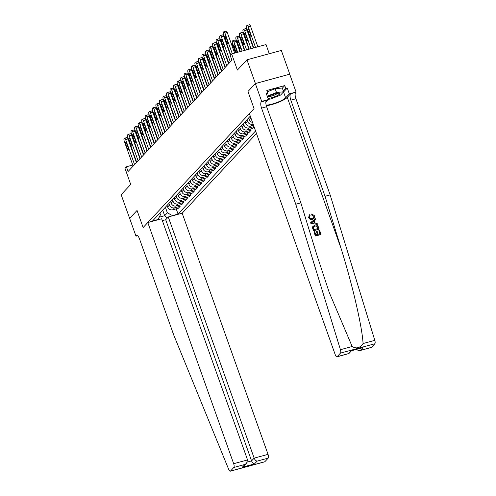 <?xml version="1.0" encoding="UTF-8"?>
<svg xmlns="http://www.w3.org/2000/svg" width="496" height="496" viewBox="0 0 496 496"><rect width="100%" height="100%" fill="white"/><g stroke="black" fill="none" stroke-linecap="round" stroke-linejoin="round"><path stroke-width="0.74" d="M269.266 53.723L266.011 44.572L231.638 53.915L230.218 55.44L231.905 60.183L128.08 171.523L126.387 166.78L124.973 168.299L130.721 184.438L121.142 194.705L129.667 218.426M255.353 83.588L247.963 91.512L254.051 108.605L249.383 113.609L335.259 354.77A3.088 1.085 -105.2 0 0 336.914 356.835A3.088 1.085 -105.2 0 0 337.119 356.705L340.479 353.102A3.088 1.085 -105.2 0 0 340.436 349.699L295.771 204.247L261.541 108.116A5.14 1.81 74.8 0 1 261.268 101.847L261.69 101.389L255.353 83.588L289.782 74.177L281.331 50.443L246.958 59.793L255.409 83.526L247.963 91.512L254.051 108.605L143.127 227.546L147.796 222.543L233.672 463.704L247.56 459.928L161.684 218.767L147.796 222.543M162.353 220.652L165.701 219.74L168.28 216.975L182.168 213.193L256.469 133.517M289.782 74.177L255.409 83.526M159.266 217.18L164.672 215.71L167.363 212.815L172.434 215.605L178.052 214.074L255.564 130.963M172.434 215.605L172.137 215.927M157.827 219.815L160.493 214.687L159.917 213.075M250.294 116.163L152.508 221.024L158.125 219.492M231.638 53.915L237.386 70.06L246.958 59.793M137.59 235.749L135.991 236.183L129.654 218.383L137.045 210.459L129.599 218.445M137.045 210.459L143.127 227.546L137.045 210.459M132.767 165.044L126.387 166.78M162.682 210.118L164.672 215.71L167.127 218.209M165.373 207.223L167.363 212.815M167.078 205.4L167.648 207.006A4.117 3.763 43 0 0 172.713 209.789L178.337 208.264L180.178 206.286L179.738 205.046M168.919 203.422L169.489 205.028A4.117 3.763 43 0 0 174.561 207.812L180.178 206.286M170.624 201.599L171.194 203.205A4.117 3.763 43 0 0 176.26 205.989L181.883 204.464L183.725 202.486L183.284 201.24M172.465 199.621L173.036 201.227A4.117 3.763 43 0 0 178.107 204.011L183.725 202.486M174.17 197.792L174.741 199.398A4.117 3.763 43 0 0 179.806 202.188L185.43 200.657L187.271 198.679L186.831 197.439M176.012 195.815L176.582 197.42A4.117 3.763 43 0 0 181.654 200.21L187.271 198.679M177.717 193.992L178.287 195.598A4.117 3.763 43 0 0 183.353 198.381L188.976 196.856L190.817 194.878L190.377 193.638M179.558 192.014L180.129 193.62A4.117 3.763 43 0 0 185.2 196.41L190.817 194.878M181.257 190.191L181.834 191.797A4.117 3.763 43 0 0 186.899 194.581L192.522 193.056L194.364 191.078L193.924 189.832M183.105 188.213L183.675 189.819A4.117 3.763 43 0 0 188.747 192.603L194.364 191.078M184.803 186.384L185.38 187.99A4.117 3.763 43 0 0 190.445 190.78L196.069 189.249L197.91 187.271L197.47 186.031M186.651 184.413L187.221 186.012A4.117 3.763 43 0 0 192.287 188.802L197.91 187.271M188.35 182.584L188.92 184.19A4.117 3.763 43 0 0 193.992 186.973L199.615 185.448L201.457 183.47L201.016 182.23M190.197 180.606L190.768 182.212A4.117 3.763 43 0 0 195.833 185.002L201.457 183.47M191.896 178.783L192.467 180.389A4.117 3.763 43 0 0 197.538 183.173L203.155 181.648L205.003 179.67L204.563 178.424M193.744 176.805L194.314 178.411A4.117 3.763 43 0 0 199.38 181.195L205.003 179.67M195.443 174.976L196.013 176.582A4.117 3.763 43 0 0 201.085 179.372L206.702 177.841L208.549 175.863L208.103 174.623M197.29 173.005L197.861 174.604A4.117 3.763 43 0 0 202.926 177.394L208.549 175.863M198.989 171.176L199.559 172.782A4.117 3.763 43 0 0 204.631 175.572L210.248 174.04L212.096 172.062L211.649 170.822M200.837 169.198L201.407 170.804A4.117 3.763 43 0 0 206.472 173.594L212.096 172.062M202.535 167.375L203.106 168.981A4.117 3.763 43 0 0 208.177 171.765L213.795 170.24L215.642 168.262L215.196 167.016M204.383 165.397L204.953 167.003A4.117 3.763 43 0 0 210.019 169.787L215.642 168.262M206.082 163.575L206.652 165.174A4.117 3.763 43 0 0 211.724 167.964L217.341 166.433L219.189 164.455L218.742 163.215M207.923 161.597L208.5 163.196A4.117 3.763 43 0 0 213.565 165.986L219.189 164.455M209.628 159.768L210.199 161.374A4.117 3.763 43 0 0 215.27 164.164L220.887 162.632L222.735 160.654L222.289 159.414M211.47 157.79L212.046 159.396A4.117 3.763 43 0 0 217.112 162.186L222.735 160.654M213.175 155.967L213.745 157.573A4.117 3.763 43 0 0 218.817 160.357L224.434 158.832L226.275 156.854L225.835 155.608M215.016 153.989L215.586 155.595A4.117 3.763 43 0 0 220.658 158.379L226.275 156.854M216.721 152.167L217.291 153.766A4.117 3.763 43 0 0 222.357 156.556L227.98 155.025L229.822 153.047L229.381 151.807M218.562 150.189L219.133 151.788A4.117 3.763 43 0 0 224.204 154.578L229.822 153.047M220.267 148.36L220.838 149.966A4.117 3.763 43 0 0 225.903 152.756L231.527 151.224L233.368 149.246L232.928 148.006M222.109 146.382L222.679 147.988A4.117 3.763 43 0 0 227.751 150.778L233.368 149.246M223.814 144.559L224.384 146.165A4.117 3.763 43 0 0 229.45 148.949L235.073 147.424L236.914 145.446L236.474 144.206M225.655 142.581L226.226 144.187A4.117 3.763 43 0 0 231.297 146.971L236.914 145.446M227.36 140.759L227.931 142.358A4.117 3.763 43 0 0 232.996 145.148L238.619 143.617L240.461 141.645L240.021 140.399M229.202 138.781L229.772 140.38A4.117 3.763 43 0 0 234.844 143.17L240.461 141.645M230.907 136.952L231.477 138.558A4.117 3.763 43 0 0 236.542 141.348L242.166 139.816L244.007 137.838L243.567 136.598M232.748 134.974L233.318 136.58A4.117 3.763 43 0 0 238.39 139.37L244.007 137.838M234.453 133.151L235.023 134.757A4.117 3.763 43 0 0 240.089 137.541L245.712 136.016L247.554 134.038L247.113 132.798M236.294 131.173L236.865 132.779A4.117 3.763 43 0 0 241.936 135.563L247.554 134.038M237.993 129.351L238.57 130.95A4.117 3.763 43 0 0 243.635 133.74L249.259 132.209L251.1 130.237L250.66 128.991M239.841 127.373L240.411 128.979A4.117 3.763 43 0 0 245.483 131.762L251.1 130.237M241.54 125.544L242.116 127.15A4.117 3.763 43 0 0 247.182 129.94L252.805 128.408L254.144 126.976M243.387 123.566L243.958 125.172A4.117 3.763 43 0 0 249.023 127.962L254.008 126.604M245.086 121.743L245.663 123.349A4.117 3.763 43 0 0 250.728 126.133L253.568 125.364M246.934 119.765L247.504 121.371A4.117 3.763 43 0 0 252.569 124.155L253.09 124.019M248.632 117.943L249.203 119.548A4.117 3.763 43 0 0 252.507 122.394M178.052 214.074L176.192 208.847M133.145 166.098L124.248 141.118A2.058 0.725 -105.2 0 1 124.143 138.607L124.422 138.303A2.058 0.725 -105.2 0 1 124.558 138.223A2.058 0.725 -105.2 0 1 125.668 139.599L134.559 164.573M136.406 162.595L127.987 138.967L125.668 139.599M125.724 144.262A1.643 0.577 74.8 0 1 125.742 142.185A1.643 0.577 74.8 0 1 126.629 143.288L128.253 147.845A1.643 0.577 74.8 0 1 128.228 149.922A1.643 0.577 74.8 0 1 127.342 148.819L125.724 144.262L126.864 143.952M126.747 137.677A2.058 0.725 74.8 0 1 126.883 137.59A2.058 0.725 74.8 0 1 127.987 138.967M167.257 205.908L166.885 205.604M182.168 213.193L268.045 454.361A3.088 1.085 74.8 0 1 268.206 458.118L264.845 461.726A3.088 1.085 74.8 0 1 264.641 461.85L230.268 471.2A3.088 1.085 -105.2 0 1 228.737 469.476L173.761 335.085L139.525 238.954A5.14 1.81 -105.2 0 0 136.76 235.513A5.14 1.81 -105.2 0 0 136.419 235.73L135.991 236.183M268.206 458.118L257.102 461.137L254.522 463.909L242.352 467.213L244.937 464.448L233.833 467.468L230.473 471.07L264.845 461.726M168.28 216.975L254.157 458.137L268.045 454.361M233.833 467.468A3.088 1.085 -105.2 0 0 233.672 463.704M165.701 219.74L251.571 460.902L254.157 458.137C254.888 459.86 255.874 460.865 257.102 461.137M254.522 463.909C253.289 463.63 252.309 462.632 251.571 460.902L247.411 462.036M242.352 467.213L246.599 463.252L247.56 459.928M244.937 464.448L246.599 463.252M318.903 230.361L319.548 230.181L321.03 234.348L315.456 235.86L314.03 231.843L314.669 231.669L315.816 234.881L317.527 234.416L316.46 231.421L317.105 231.248L318.172 234.242L320.1 233.715L318.903 230.361L319.889 233.777M316.46 231.421L317.248 234.496M314.03 231.843L315.332 235.997A13.398 2.672 160.4 0 0 320.906 234.484L321.03 234.348M313.131 226.027L312.48 227.769L313.46 230.739A13.398 2.672 160.4 0 0 319.033 229.226L313.584 230.603L312.716 226.691L314.675 225.178C316.46 224.688 317.707 225.308 318.432 227.05L319.157 229.09M311.91 214.799L311.81 213.943L311.693 215.028L313.714 216.194L311.693 215.028M309.411 214.923L308.661 217.465C309.399 219.17 310.614 219.827 312.306 219.437L314.148 218.265L312.306 219.437M266.309 105.722A13.398 2.672 160.4 0 0 287.277 97.396L290.551 93.88L296.062 92.045L289.726 74.239M295.771 204.247L300.855 202.864L316.95 255.279L329.251 292.485L352.166 346.506C356.364 349.035 359.997 348.043 363.078 343.536C362.204 326.982 352.613 285.51 341.155 248.701L325.054 196.286L290.823 100.149A5.14 1.81 74.8 0 1 290.551 93.88M310.707 222.518L310.899 223.56L317.279 224.31L311.029 223.423L310.707 222.518L315.475 218.742L315.778 219.592L314.297 220.708L315.158 223.138L317.105 223.318L317.409 224.167M314.08 220.937L315.778 219.592M325.054 196.286L330.144 194.903L295.914 98.766A5.14 1.81 74.8 0 1 295.641 92.498M261.268 101.847L266.352 100.465A5.14 1.81 74.8 0 0 266.625 106.733L300.855 202.864M337.119 356.705L348.223 353.685L350.802 350.92L362.973 347.609L360.394 350.374L371.492 347.355L374.858 343.753L340.479 353.102M363.078 343.536L374.809 340.349L330.144 194.903M261.69 101.389L268.429 99.56L266.346 93.719L267.834 93.316L266.656 94.581M282.36 88.158L284.747 85.591L266.817 90.464L267.834 93.316M284.747 85.591L285.764 88.437L287.252 88.034L289.329 93.874L296.062 92.045M266.16 105.133A11.569 2.306 160.4 0 0 276.83 102.542A11.569 2.306 160.4 0 0 285.628 97.842L289.329 93.874M268.429 99.56L265.837 102.331M374.809 340.349A3.088 1.085 74.8 0 1 374.858 343.753M371.492 347.355A3.088 1.085 74.8 0 1 371.287 347.485L359.594 350.666L355.93 349.599M287.252 88.034L283.551 92.008A11.569 2.306 -19.6 0 1 282.931 92.572M283.371 91.004L285.764 88.437M348.223 353.685L349.048 353.394L351.447 350.815M350.802 350.92L362.973 347.609M360.394 350.374L359.594 350.666M312.536 219.195C310.806 219.623 309.56 219.003 308.785 217.335L309.138 215.09L309.622 214.7L310.074 215.456L309.442 217.198C310.043 218.383 310.98 218.779 312.244 218.389L313.608 217.657L313.875 216.014M311.81 213.943L314.495 215.766L314.148 218.265M312.678 222.902L314.427 223.07L313.739 221.123L311.513 222.797L312.678 222.902M313.739 221.123L314.111 223.039M312.468 222.078L313.509 221.365M318.227 228.458L316.938 226.046L314.954 225.984L313.714 226.622L313.311 227.497L313.943 229.623L318.227 228.458M317.812 227.286L318.017 228.52M316.938 226.046L317.645 227.466M314.954 225.984L316.752 226.25M136.691 162.291L127.794 137.318A2.058 0.725 -105.2 0 1 127.689 134.807L127.968 134.503A2.058 0.725 -105.2 0 1 128.104 134.416A2.058 0.725 -105.2 0 1 129.214 135.792L138.105 160.772M139.953 158.794L131.533 135.16L129.214 135.792M129.27 140.461A1.643 0.577 74.8 0 1 129.289 138.384A1.643 0.577 74.8 0 1 130.175 139.488L131.8 144.045A1.643 0.577 74.8 0 1 131.775 146.115A1.643 0.577 74.8 0 1 130.888 145.018L129.27 140.461L130.411 140.151M130.293 133.87A2.058 0.725 74.8 0 1 130.429 133.784A2.058 0.725 74.8 0 1 131.533 135.16M140.238 158.491L131.341 133.511A2.058 0.725 -105.2 0 1 131.229 131.006L131.514 130.702A2.058 0.725 -105.2 0 1 131.651 130.615A2.058 0.725 -105.2 0 1 132.761 131.992L141.651 156.972M143.499 154.994L135.079 131.359L132.761 131.992M132.81 136.654A1.643 0.577 74.8 0 1 132.835 134.583A1.643 0.577 74.8 0 1 133.722 135.681L135.346 140.238A1.643 0.577 74.8 0 1 135.321 142.315A1.643 0.577 74.8 0 1 134.435 141.211L132.81 136.654L133.957 136.344M133.839 130.07A2.058 0.725 74.8 0 1 133.976 129.983A2.058 0.725 74.8 0 1 135.079 131.359M143.784 154.69L134.887 129.71A2.058 0.725 -105.2 0 1 134.776 127.199L135.061 126.895A2.058 0.725 -105.2 0 1 135.197 126.815A2.058 0.725 -105.2 0 1 136.307 128.191L145.198 153.165M147.045 151.187L138.626 127.559L136.307 128.191M136.357 132.854A1.643 0.577 74.8 0 1 136.381 130.777A1.643 0.577 74.8 0 1 137.268 131.88L138.892 136.437A1.643 0.577 74.8 0 1 138.868 138.514A1.643 0.577 74.8 0 1 137.981 137.411L136.357 132.854L137.504 132.544M137.386 126.269A2.058 0.725 74.8 0 1 137.522 126.182A2.058 0.725 74.8 0 1 138.626 127.559M170.804 202.108L170.432 201.798M174.35 198.301L173.978 197.997M177.897 194.5L177.525 194.196M147.324 150.883L138.434 125.91A2.058 0.725 -105.2 0 1 138.322 123.399L138.607 123.095A2.058 0.725 -105.2 0 1 138.744 123.008A2.058 0.725 -105.2 0 1 139.853 124.384L148.744 149.364M150.592 147.386L142.172 123.752L139.853 124.384M139.903 129.053A1.643 0.577 74.8 0 1 139.928 126.976A1.643 0.577 74.8 0 1 140.814 128.08L142.439 132.637A1.643 0.577 74.8 0 1 142.414 134.707A1.643 0.577 74.8 0 1 141.527 133.61L139.903 129.053L141.05 128.743M140.932 122.462A2.058 0.725 74.8 0 1 141.069 122.376A2.058 0.725 74.8 0 1 142.172 123.752M181.443 190.7L181.071 190.39M268.001 98.363A6.684 1.333 160.4 0 0 277.741 95.362A6.684 1.333 160.4 0 0 279.174 93.254A6.684 1.333 160.4 0 0 269.13 96.23A6.684 1.333 160.4 0 0 267.604 97.241M268.894 96.36A4.576 0.911 160.4 0 0 275.987 94.376A4.576 0.911 160.4 0 0 277.307 93.366M267.294 91.791L275.144 88.716L282.298 87.997L283.65 91.791L280.587 95.077L270.37 99.082L268.33 99.287M267.214 96.15L276.495 92.51L283.65 91.791M275.144 88.716L276.495 92.51M150.871 147.083L141.98 122.103A2.058 0.725 -105.2 0 1 141.868 119.598L142.154 119.294A2.058 0.725 -105.2 0 1 142.29 119.207A2.058 0.725 -105.2 0 1 143.4 120.584L152.291 145.564M154.132 143.586L145.719 119.951L143.4 120.584M143.449 125.246A1.643 0.577 74.8 0 1 143.474 123.175A1.643 0.577 74.8 0 1 144.361 124.273L145.979 128.83A1.643 0.577 74.8 0 1 145.96 130.907A1.643 0.577 74.8 0 1 145.074 129.803L143.449 125.246L144.596 124.936M144.479 118.662A2.058 0.725 74.8 0 1 144.615 118.575A2.058 0.725 74.8 0 1 145.719 119.951M154.417 143.282L145.526 118.302A2.058 0.725 -105.2 0 1 145.415 115.797L145.7 115.487A2.058 0.725 -105.2 0 1 145.836 115.407A2.058 0.725 -105.2 0 1 146.946 116.783L155.837 141.757M157.678 139.785L149.265 116.151L146.946 116.783M146.996 121.446A1.643 0.577 74.8 0 1 147.021 119.369A1.643 0.577 74.8 0 1 147.907 120.472L149.525 125.029A1.643 0.577 74.8 0 1 149.507 127.106A1.643 0.577 74.8 0 1 148.62 126.003L146.996 121.446L148.143 121.136M148.025 114.861A2.058 0.725 74.8 0 1 148.161 114.774A2.058 0.725 74.8 0 1 149.265 116.151M157.964 139.475L149.073 114.502A2.058 0.725 -105.2 0 1 148.961 111.991L149.246 111.687A2.058 0.725 -105.2 0 1 149.383 111.6A2.058 0.725 -105.2 0 1 150.486 112.976L159.383 137.956M161.225 135.978L152.811 112.344L150.486 112.976M150.542 117.645A1.643 0.577 74.8 0 1 150.567 115.568A1.643 0.577 74.8 0 1 151.454 116.672L153.072 121.229A1.643 0.577 74.8 0 1 153.053 123.299A1.643 0.577 74.8 0 1 152.167 122.202L150.542 117.645L151.689 117.335M151.565 111.054A2.058 0.725 74.8 0 1 151.702 110.968A2.058 0.725 74.8 0 1 152.811 112.344M161.51 135.675L152.619 110.695A2.058 0.725 -105.2 0 1 152.508 108.19L152.793 107.886A2.058 0.725 -105.2 0 1 152.929 107.799A2.058 0.725 -105.2 0 1 154.033 109.176L162.93 134.156M164.771 132.178L156.358 108.543L154.033 109.176M154.089 113.838A1.643 0.577 74.8 0 1 154.113 111.767A1.643 0.577 74.8 0 1 155 112.865L156.618 117.422A1.643 0.577 74.8 0 1 156.6 119.499A1.643 0.577 74.8 0 1 155.713 118.401L154.089 113.838L155.236 113.528M155.112 107.254A2.058 0.725 74.8 0 1 155.248 107.167A2.058 0.725 74.8 0 1 156.358 108.543M165.056 131.874L156.166 106.894A2.058 0.725 -105.2 0 1 156.054 104.389L156.339 104.086A2.058 0.725 -105.2 0 1 156.476 103.999A2.058 0.725 -105.2 0 1 157.579 105.375L166.476 130.349M168.318 128.377L159.904 104.743L157.579 105.375M157.635 110.038A1.643 0.577 74.8 0 1 157.66 107.961A1.643 0.577 74.8 0 1 158.54 109.064L160.165 113.621A1.643 0.577 74.8 0 1 160.146 115.698A1.643 0.577 74.8 0 1 159.259 114.595L157.635 110.038L158.782 109.728M158.658 103.453A2.058 0.725 74.8 0 1 158.794 103.366A2.058 0.725 74.8 0 1 159.904 104.743M184.989 186.893L184.617 186.589M188.536 183.092L188.164 182.788M192.076 179.292L191.71 178.982M195.622 175.491L195.257 175.181M199.169 171.684L198.803 171.38M168.603 128.067L159.706 103.094A2.058 0.725 -105.2 0 1 159.6 100.583L159.886 100.279A2.058 0.725 -105.2 0 1 160.022 100.192A2.058 0.725 -105.2 0 1 161.126 101.568L170.023 126.548M171.864 124.57L163.451 100.936L161.126 101.568M161.181 106.237A1.643 0.577 74.8 0 1 161.206 104.16A1.643 0.577 74.8 0 1 162.087 105.264L163.711 109.821A1.643 0.577 74.8 0 1 163.692 111.891A1.643 0.577 74.8 0 1 162.806 110.794L161.181 106.237L162.322 105.927M162.204 99.646A2.058 0.725 74.8 0 1 162.341 99.56A2.058 0.725 74.8 0 1 163.451 100.936M202.715 167.884L202.349 167.58M172.149 124.267L163.252 99.287A2.058 0.725 -105.2 0 1 163.147 96.782L163.432 96.478A2.058 0.725 -105.2 0 1 163.568 96.391A2.058 0.725 -105.2 0 1 164.672 97.768L173.569 122.748M175.41 120.77L166.997 97.135L164.672 97.768M164.728 102.43A1.643 0.577 74.8 0 1 164.746 100.359A1.643 0.577 74.8 0 1 165.633 101.457L167.257 106.02A1.643 0.577 74.8 0 1 167.239 108.091A1.643 0.577 74.8 0 1 166.352 106.993L164.728 102.43L165.869 102.12M165.751 95.846A2.058 0.725 74.8 0 1 165.887 95.759A2.058 0.725 74.8 0 1 166.997 97.135M206.262 164.083L205.896 163.773M175.696 120.466L166.799 95.486A2.058 0.725 -105.2 0 1 166.693 92.981L166.978 92.678A2.058 0.725 -105.2 0 1 167.115 92.591A2.058 0.725 -105.2 0 1 168.218 93.967L177.115 118.941M178.957 116.969L170.543 93.335L168.218 93.967M168.274 98.63A1.643 0.577 74.8 0 1 168.293 96.559A1.643 0.577 74.8 0 1 169.179 97.656L170.804 102.213A1.643 0.577 74.8 0 1 170.779 104.29A1.643 0.577 74.8 0 1 169.899 103.187L168.274 98.63L169.415 98.32M169.297 92.045A2.058 0.725 74.8 0 1 169.434 91.958A2.058 0.725 74.8 0 1 170.543 93.335M209.808 160.276L209.442 159.972M179.242 116.659L170.345 91.686A2.058 0.725 -105.2 0 1 170.24 89.175L170.525 88.871A2.058 0.725 -105.2 0 1 170.661 88.784A2.058 0.725 -105.2 0 1 171.765 90.16L180.662 115.14M182.503 113.162L174.09 89.534L171.765 90.16M171.821 94.829A1.643 0.577 74.8 0 1 171.839 92.752A1.643 0.577 74.8 0 1 172.726 93.856L174.35 98.413A1.643 0.577 74.8 0 1 174.325 100.49A1.643 0.577 74.8 0 1 173.445 99.386L171.821 94.829L172.961 94.519M172.844 88.238A2.058 0.725 74.8 0 1 172.98 88.152A2.058 0.725 74.8 0 1 174.09 89.534M213.354 156.476L212.982 156.172M182.788 112.859L173.891 87.879A2.058 0.725 -105.2 0 1 173.786 85.374L174.065 85.07A2.058 0.725 -105.2 0 1 174.201 84.983A2.058 0.725 -105.2 0 1 175.311 86.36L184.208 111.34M186.05 109.362L177.636 85.727L175.311 86.36M175.367 91.028A1.643 0.577 74.8 0 1 175.386 88.951A1.643 0.577 74.8 0 1 176.272 90.055L177.897 94.612A1.643 0.577 74.8 0 1 177.872 96.683A1.643 0.577 74.8 0 1 176.985 95.585L175.367 91.028L176.508 90.712M176.39 84.438A2.058 0.725 74.8 0 1 176.526 84.351A2.058 0.725 74.8 0 1 177.636 85.727M216.901 152.675L216.529 152.365M186.335 109.058L177.438 84.078A2.058 0.725 -105.2 0 1 177.332 81.573L177.611 81.27A2.058 0.725 -105.2 0 1 177.748 81.183A2.058 0.725 -105.2 0 1 178.858 82.559L187.755 107.533M189.596 105.561L181.183 81.927L178.858 82.559M178.913 87.222A1.643 0.577 74.8 0 1 178.932 85.151A1.643 0.577 74.8 0 1 179.819 86.248L181.443 90.805A1.643 0.577 74.8 0 1 181.418 92.882A1.643 0.577 74.8 0 1 180.532 91.779L178.913 87.222L180.054 86.912M179.936 80.637A2.058 0.725 74.8 0 1 180.073 80.55A2.058 0.725 74.8 0 1 181.183 81.927M220.447 148.868L220.075 148.564M189.881 105.251L180.984 80.278A2.058 0.725 -105.2 0 1 180.879 77.767L181.158 77.463A2.058 0.725 -105.2 0 1 181.294 77.376A2.058 0.725 -105.2 0 1 182.404 78.752L191.295 103.732M193.142 101.754L184.723 78.126L182.404 78.752M182.46 83.421A1.643 0.577 74.8 0 1 182.478 81.344A1.643 0.577 74.8 0 1 183.365 82.448L184.989 87.005A1.643 0.577 74.8 0 1 184.965 89.082A1.643 0.577 74.8 0 1 184.078 87.978L182.46 83.421L183.601 83.111M183.483 76.83A2.058 0.725 74.8 0 1 183.619 76.75A2.058 0.725 74.8 0 1 184.723 78.126M193.428 101.451L184.531 76.471A2.058 0.725 -105.2 0 1 184.425 73.966L184.704 73.662A2.058 0.725 -105.2 0 1 184.841 73.575A2.058 0.725 -105.2 0 1 185.95 74.952L194.841 99.932M196.689 97.954L188.269 74.319L185.95 74.952M186.006 79.62A1.643 0.577 74.8 0 1 186.025 77.543A1.643 0.577 74.8 0 1 186.911 78.647L188.536 83.204A1.643 0.577 74.8 0 1 188.511 85.275A1.643 0.577 74.8 0 1 187.624 84.177L186.006 79.62L187.147 79.304M187.029 73.03A2.058 0.725 74.8 0 1 187.166 72.943A2.058 0.725 74.8 0 1 188.269 74.319M196.974 97.65L188.077 72.67A2.058 0.725 -105.2 0 1 187.965 70.165L188.251 69.862A2.058 0.725 -105.2 0 1 188.387 69.775A2.058 0.725 -105.2 0 1 189.497 71.151L198.388 96.131M200.235 94.153L191.816 70.519L189.497 71.151M189.546 75.814A1.643 0.577 74.8 0 1 189.571 73.743A1.643 0.577 74.8 0 1 190.458 74.84L192.082 79.397A1.643 0.577 74.8 0 1 192.057 81.474A1.643 0.577 74.8 0 1 191.171 80.371L189.546 75.814L190.693 75.504M190.576 69.229A2.058 0.725 74.8 0 1 190.712 69.142A2.058 0.725 74.8 0 1 191.816 70.519M200.52 93.849L191.623 68.87A2.058 0.725 -105.2 0 1 191.512 66.359L191.797 66.055A2.058 0.725 -105.2 0 1 191.933 65.968A2.058 0.725 -105.2 0 1 193.043 67.344L201.934 92.324M203.782 90.346L195.362 66.718L193.043 67.344M193.093 72.013A1.643 0.577 74.8 0 1 193.118 69.936A1.643 0.577 74.8 0 1 194.004 71.04L195.629 75.597A1.643 0.577 74.8 0 1 195.604 77.674A1.643 0.577 74.8 0 1 194.717 76.57L193.093 72.013L194.24 71.703M194.122 65.422A2.058 0.725 74.8 0 1 194.258 65.342A2.058 0.725 74.8 0 1 195.362 66.718M204.061 90.043L195.17 65.063A2.058 0.725 -105.2 0 1 195.058 62.558L195.343 62.254A2.058 0.725 -105.2 0 1 195.48 62.167A2.058 0.725 -105.2 0 1 196.59 63.544L205.48 88.524M207.328 86.546L198.908 62.911L196.59 63.544M196.639 68.212A1.643 0.577 74.8 0 1 196.664 66.135A1.643 0.577 74.8 0 1 197.551 67.239L199.175 71.796A1.643 0.577 74.8 0 1 199.15 73.867A1.643 0.577 74.8 0 1 198.264 72.769L196.639 68.212L197.786 67.896M197.668 61.622A2.058 0.725 74.8 0 1 197.805 61.535A2.058 0.725 74.8 0 1 198.908 62.911M207.607 86.242L198.716 61.262A2.058 0.725 -105.2 0 1 198.605 58.757L198.89 58.454A2.058 0.725 -105.2 0 1 199.026 58.367A2.058 0.725 -105.2 0 1 200.136 59.743L209.027 84.723M210.868 82.745L202.455 59.111L200.136 59.743M200.186 64.406A1.643 0.577 74.8 0 1 200.21 62.335A1.643 0.577 74.8 0 1 201.097 63.432L202.715 67.989A1.643 0.577 74.8 0 1 202.697 70.066A1.643 0.577 74.8 0 1 201.81 68.963L200.186 64.406L201.333 64.096M201.215 57.821A2.058 0.725 74.8 0 1 201.351 57.734A2.058 0.725 74.8 0 1 202.455 59.111M211.153 82.441L202.263 57.462A2.058 0.725 -105.2 0 1 202.151 54.951L202.436 54.647A2.058 0.725 -105.2 0 1 202.573 54.56A2.058 0.725 -105.2 0 1 203.682 55.943L212.573 80.916M214.415 78.938L206.001 55.31L203.682 55.943M203.732 60.605A1.643 0.577 74.8 0 1 203.757 58.528A1.643 0.577 74.8 0 1 204.643 59.632L206.262 64.189A1.643 0.577 74.8 0 1 206.243 66.266A1.643 0.577 74.8 0 1 205.356 65.162L203.732 60.605L204.879 60.295M204.761 54.014A2.058 0.725 74.8 0 1 204.898 53.934A2.058 0.725 74.8 0 1 206.001 55.31M214.7 78.635L205.809 53.661A2.058 0.725 -105.2 0 1 205.697 51.15L205.983 50.846A2.058 0.725 -105.2 0 1 206.119 50.759A2.058 0.725 -105.2 0 1 207.223 52.136L216.12 77.116M217.961 75.138L209.548 51.503L207.223 52.136M207.278 56.804A1.643 0.577 74.8 0 1 207.303 54.727A1.643 0.577 74.8 0 1 208.19 55.831L209.808 60.388A1.643 0.577 74.8 0 1 209.789 62.459A1.643 0.577 74.8 0 1 208.903 61.361L207.278 56.804L208.425 56.488M208.301 50.214A2.058 0.725 74.8 0 1 208.438 50.127A2.058 0.725 74.8 0 1 209.548 51.503M218.246 74.834L209.355 49.854A2.058 0.725 -105.2 0 1 209.244 47.349L209.529 47.046A2.058 0.725 -105.2 0 1 209.665 46.959A2.058 0.725 -105.2 0 1 210.769 48.335L219.666 73.315M221.507 71.337L213.094 47.703L210.769 48.335M210.825 52.998A1.643 0.577 74.8 0 1 210.85 50.927A1.643 0.577 74.8 0 1 211.736 52.024L213.354 56.581A1.643 0.577 74.8 0 1 213.336 58.658A1.643 0.577 74.8 0 1 212.449 57.555L210.825 52.998L211.972 52.688M211.848 46.413A2.058 0.725 74.8 0 1 211.984 46.326A2.058 0.725 74.8 0 1 213.094 47.703M221.793 71.033L212.902 46.054A2.058 0.725 -105.2 0 1 212.79 43.543L213.075 43.239A2.058 0.725 -105.2 0 1 213.212 43.158A2.058 0.725 -105.2 0 1 214.315 44.535L223.212 69.508M225.054 67.53L216.64 43.902L214.315 44.535M214.371 49.197A1.643 0.577 74.8 0 1 214.396 47.12A1.643 0.577 74.8 0 1 215.276 48.224L216.901 52.781A1.643 0.577 74.8 0 1 216.882 54.858A1.643 0.577 74.8 0 1 215.996 53.754L214.371 49.197L215.518 48.887M215.394 42.613A2.058 0.725 74.8 0 1 215.531 42.526A2.058 0.725 74.8 0 1 216.64 43.902M225.339 67.227L216.442 42.253A2.058 0.725 -105.2 0 1 216.337 39.742L216.622 39.438A2.058 0.725 -105.2 0 1 216.758 39.351A2.058 0.725 -105.2 0 1 217.862 40.728L226.759 65.708M228.6 63.73L220.187 40.095L217.862 40.728M217.918 45.396A1.643 0.577 74.8 0 1 217.942 43.319A1.643 0.577 74.8 0 1 218.823 44.423L220.447 48.98A1.643 0.577 74.8 0 1 220.429 51.051A1.643 0.577 74.8 0 1 219.542 49.953L217.918 45.396L219.058 45.086M218.941 38.806A2.058 0.725 74.8 0 1 219.077 38.719A2.058 0.725 74.8 0 1 220.187 40.095M228.885 63.426L219.988 38.446A2.058 0.725 -105.2 0 1 219.883 35.941L220.168 35.638A2.058 0.725 -105.2 0 1 220.305 35.551A2.058 0.725 -105.2 0 1 221.408 36.927L230.305 61.907M230.454 55.18L223.733 36.295L221.408 36.927M221.464 41.59A1.643 0.577 74.8 0 1 221.483 39.519A1.643 0.577 74.8 0 1 222.369 40.616L223.994 45.173A1.643 0.577 74.8 0 1 223.975 47.25A1.643 0.577 74.8 0 1 223.088 46.147L221.464 41.59L222.605 41.28M222.487 35.005A2.058 0.725 74.8 0 1 222.623 34.918A2.058 0.725 74.8 0 1 223.733 36.295M230.739 54.876L223.535 34.646A2.058 0.725 -105.2 0 1 223.429 32.141L223.715 31.831A2.058 0.725 -105.2 0 1 223.851 31.75A2.058 0.725 -105.2 0 1 224.955 33.127L232.295 53.735M234.62 53.103L227.28 32.494L224.955 33.127M225.01 37.789A1.643 0.577 74.8 0 1 225.029 35.712A1.643 0.577 74.8 0 1 225.916 36.816L227.54 41.373A1.643 0.577 74.8 0 1 227.515 43.45A1.643 0.577 74.8 0 1 226.635 42.346L225.01 37.789L226.151 37.479M226.033 31.205A2.058 0.725 74.8 0 1 226.17 31.118A2.058 0.725 74.8 0 1 227.28 32.494M223.994 145.068L223.622 144.764M227.54 141.267L227.168 140.957M231.086 137.46L230.714 137.156M234.633 133.66L234.261 133.356M238.179 129.859L237.807 129.549M241.726 126.052L241.354 125.748M245.272 122.252L244.9 121.948M235.507 52.867L232.773 45.192A2.058 0.725 74.8 0 0 231.663 43.815A2.058 0.725 74.8 0 0 231.533 43.896M248.812 118.451L248.446 118.141M239.971 51.652L236.319 41.385A2.058 0.725 74.8 0 0 235.209 40.009A2.058 0.725 74.8 0 0 235.073 40.095M235.867 52.768L232.581 43.536A2.058 0.725 -105.2 0 1 232.469 41.032L232.754 40.728A2.058 0.725 -105.2 0 1 232.891 40.641A2.058 0.725 -105.2 0 1 233.994 42.017L237.652 52.278M234.05 46.686L235.674 51.243A1.643 0.577 -105.2 0 0 236.561 52.34A1.643 0.577 -105.2 0 0 236.58 50.27L234.961 45.713A1.643 0.577 -105.2 0 0 234.075 44.609A1.643 0.577 -105.2 0 0 234.05 46.686L235.197 46.37M244.441 50.437L239.866 37.584A2.058 0.725 74.8 0 0 238.756 36.208A2.058 0.725 74.8 0 0 238.619 36.295M240.331 51.553L236.127 39.736A2.058 0.725 -105.2 0 1 236.015 37.231L236.301 36.927A2.058 0.725 -105.2 0 1 236.437 36.84A2.058 0.725 -105.2 0 1 237.541 38.217L242.116 51.063M237.596 42.879L239.221 47.436A1.643 0.577 -105.2 0 0 240.107 48.54A1.643 0.577 -105.2 0 0 240.126 46.463L238.502 41.906A1.643 0.577 -105.2 0 0 237.621 40.808A1.643 0.577 -105.2 0 0 237.596 42.879L238.743 42.569M248.911 49.222L243.412 33.784A2.058 0.725 74.8 0 0 242.302 32.407A2.058 0.725 74.8 0 0 242.166 32.494M244.801 50.338L239.673 35.935A2.058 0.725 -105.2 0 1 239.562 33.424L239.847 33.12A2.058 0.725 -105.2 0 1 239.983 33.04A2.058 0.725 -105.2 0 1 241.087 34.416L246.586 49.854M241.143 39.079L242.767 43.636A1.643 0.577 -105.2 0 0 243.654 44.739A1.643 0.577 -105.2 0 0 243.672 42.662L242.048 38.105A1.643 0.577 -105.2 0 0 241.168 37.002A1.643 0.577 -105.2 0 0 241.143 39.079L242.284 38.769M253.375 48.007L246.958 29.977A2.058 0.725 74.8 0 0 245.849 28.601A2.058 0.725 74.8 0 0 245.712 28.687M249.265 49.123L243.214 32.135A2.058 0.725 -105.2 0 1 243.108 29.624L243.393 29.32A2.058 0.725 -105.2 0 1 243.53 29.233A2.058 0.725 -105.2 0 1 244.633 30.609L251.05 48.639M244.689 35.278L246.314 39.835A1.643 0.577 -105.2 0 0 247.2 40.932A1.643 0.577 -105.2 0 0 247.219 38.862L245.594 34.305A1.643 0.577 -105.2 0 0 244.708 33.201A1.643 0.577 -105.2 0 0 244.689 35.278L245.83 34.968M257.846 46.791L250.505 26.176A2.058 0.725 74.8 0 0 249.395 24.8A2.058 0.725 74.8 0 0 249.259 24.887M253.735 47.907L246.76 28.328A2.058 0.725 -105.2 0 1 246.655 25.823L246.94 25.519A2.058 0.725 -105.2 0 1 247.076 25.432A2.058 0.725 -105.2 0 1 248.18 26.809L255.521 47.424M248.236 31.471L249.86 36.028A1.643 0.577 -105.2 0 0 250.74 37.132A1.643 0.577 -105.2 0 0 250.765 35.055L249.141 30.498A1.643 0.577 -105.2 0 0 248.254 29.4A1.643 0.577 -105.2 0 0 248.236 31.471L249.376 31.161M169.489 205.028L167.648 207.006M173.036 201.227L171.194 203.205M176.582 197.42L174.741 199.398M180.129 193.62L178.287 195.598M183.675 189.819L181.834 191.797M187.221 186.012L185.38 187.99M190.768 182.212L188.92 184.19M194.314 178.411L192.467 180.389M197.861 174.604L196.013 176.582M201.407 170.804L199.559 172.782M204.953 167.003L203.106 168.981M208.5 163.196L206.652 165.174M212.046 159.396L210.199 161.374M215.586 155.595L213.745 157.573M219.133 151.788L217.291 153.766M222.679 147.988L220.838 149.966M226.226 144.187L224.384 146.165M229.772 140.38L227.931 142.358M233.318 136.58L231.477 138.558M236.865 132.779L235.023 134.757M240.411 128.979L238.57 130.95M243.958 125.172L242.116 127.15M247.504 121.371L245.663 123.349M250.864 117.769L249.203 119.548M174.561 207.812L172.713 209.789M178.107 204.011L176.26 205.989M181.654 200.21L179.806 202.188M185.2 196.41L183.353 198.381M188.747 192.603L186.899 194.581M192.287 188.802L190.445 190.78M195.833 185.002L193.992 186.973M199.38 181.195L197.538 183.173M202.926 177.394L201.085 179.372M206.472 173.594L204.631 175.572M210.019 169.787L208.177 171.765M213.565 165.986L211.724 167.964M217.112 162.186L215.27 164.164M220.658 158.379L218.817 160.357M224.204 154.578L222.357 156.556M227.751 150.778L225.903 152.756M231.297 146.971L229.45 148.949M234.844 143.17L232.996 145.148M238.39 139.37L236.542 141.348M241.936 135.563L240.089 137.541M245.483 131.762L243.635 133.74M249.023 127.962L247.182 129.94M252.569 124.155L250.728 126.133M127.342 148.819L128.433 148.521M150.325 132.891L150.685 132.792M137.163 235.526L136.419 235.73M341.155 248.701L287.277 97.396M290.823 100.149L295.914 98.766M266.625 106.733L261.541 108.116M340.436 349.699L352.166 346.506M283.551 92.008L285.628 97.842M130.888 145.018L131.979 144.72M134.435 141.211L135.526 140.92M137.981 137.411L139.072 137.113M153.872 129.09L154.231 128.991M157.418 125.283L157.778 125.19M160.964 121.483L161.324 121.384M141.527 133.61L142.619 133.312M164.511 117.682L164.87 117.583M145.074 129.803L146.165 129.512M148.62 126.003L149.711 125.705M152.167 122.202L153.258 121.904M155.713 118.401L156.804 118.104M159.259 114.595L160.351 114.297M168.057 113.875L168.417 113.782M171.604 110.075L171.963 109.976M175.15 106.274L175.51 106.175M178.696 102.467L179.056 102.374M182.243 98.667L182.596 98.568M162.806 110.794L163.897 110.496M185.789 94.866L186.143 94.767M166.352 106.993L167.443 106.696M189.336 91.059L189.689 90.966M169.899 103.187L170.99 102.889M192.882 87.259L193.235 87.16M173.445 99.386L174.536 99.088M196.422 83.458L196.782 83.359M176.985 95.585L178.083 95.288M199.969 79.651L200.328 79.558M180.532 91.779L181.629 91.481M203.515 75.851L203.875 75.752M184.078 87.978L185.169 87.68M187.624 84.177L188.716 83.88M191.171 80.371L192.262 80.073M194.717 76.57L195.808 76.272M198.264 72.769L199.355 72.472M201.81 68.963L202.901 68.665M205.356 65.162L206.448 64.864M208.903 61.361L209.994 61.064M212.449 57.555L213.54 57.263M215.996 53.754L217.087 53.456M219.542 49.953L220.633 49.656M223.088 46.147L224.18 45.855M226.635 42.346L227.726 42.048M207.061 72.05L207.421 71.951M210.608 68.243L210.967 68.15M214.154 64.443L214.514 64.344M217.701 60.642L218.06 60.543M221.247 56.842L221.607 56.742M224.793 53.035L225.153 52.942M228.34 49.234L228.699 49.135M231.886 45.434L232.773 45.192M233.994 42.017L236.319 41.385M236.766 50.945L235.674 51.243M237.541 38.217L239.866 37.584M240.312 47.139L239.221 47.436M241.087 34.416L243.412 33.784M243.858 43.338L242.767 43.636M244.633 30.609L246.958 29.977M247.405 39.537L246.314 39.835M248.18 26.809L250.505 26.176M250.951 35.737L249.86 36.028M126.883 137.59L124.558 138.223M149.78 131.359L150.108 131.273M336.914 356.835L348.614 353.654M130.429 133.784L128.104 134.416M133.976 129.983L131.651 130.615M137.522 126.182L135.197 126.815M153.326 127.559L153.655 127.472M156.872 123.758L157.201 123.665M160.419 119.951L160.747 119.865M141.069 122.376L138.744 123.008M163.965 116.151L164.294 116.064M144.615 118.575L142.29 119.207M148.161 114.774L145.836 115.407M151.702 110.968L149.383 111.6M155.248 107.167L152.929 107.799M158.794 103.366L156.476 103.999M167.512 112.35L167.84 112.257M171.058 108.543L171.387 108.457M174.604 104.743L174.927 104.656M178.151 100.942L178.473 100.849M181.697 97.135L182.02 97.049M162.341 99.56L160.022 100.192M185.244 93.335L185.566 93.248M165.887 95.759L163.568 96.391M188.79 89.534L189.112 89.441M169.434 91.958L167.115 92.591M192.336 85.727L192.659 85.641M172.98 88.152L170.661 88.784M195.883 81.927L196.205 81.84M176.526 84.351L174.201 84.983M199.429 78.126L199.752 78.033M180.073 80.55L177.748 81.183M202.969 74.319L203.298 74.233M183.619 76.75L181.294 77.376M187.166 72.943L184.841 73.575M190.712 69.142L188.387 69.775M194.258 65.342L191.933 65.968M197.805 61.535L195.48 62.167M201.351 57.734L199.026 58.367M204.898 53.934L202.573 54.56M208.438 50.127L206.119 50.759M211.984 46.326L209.665 46.959M215.531 42.526L213.212 43.158M219.077 38.719L216.758 39.351M222.623 34.918L220.305 35.551M226.17 31.118L223.851 31.75M206.516 70.519L206.844 70.432M210.062 66.718L210.391 66.631M213.609 62.911L213.937 62.825M217.155 59.111L217.484 59.024M220.701 55.31L221.03 55.223M224.248 51.51L224.576 51.417M227.794 47.703L228.123 47.616M231.341 43.902L231.663 43.815M232.891 40.641L235.209 40.009M236.437 36.84L238.756 36.208M239.983 33.04L242.302 32.407M243.53 29.233L245.849 28.601M247.076 25.432L249.395 24.8"/></g></svg>
